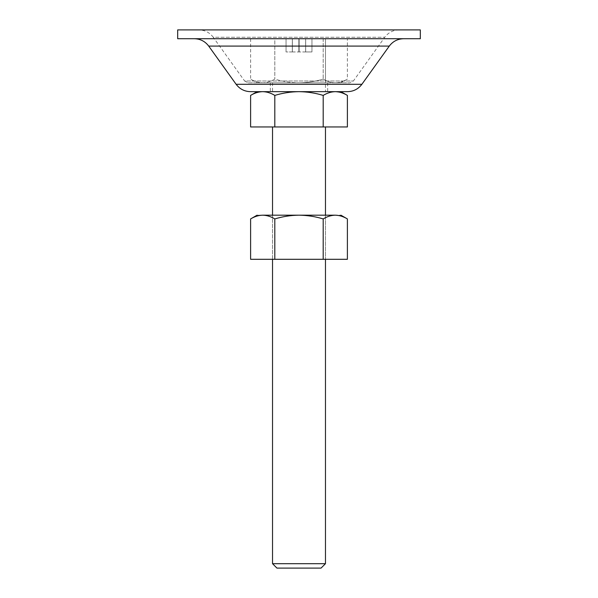 <?xml version="1.0" encoding="UTF-8"?>
<svg xmlns="http://www.w3.org/2000/svg" width="598" height="598" viewBox="0 0 598 598"><rect width="100%" height="100%" fill="white"/><g stroke="black" fill="none" stroke-linecap="round" stroke-linejoin="round"><path stroke-width="0.45" stroke-dasharray="2.99 2.24" d="M325.469 91.658L272.531 91.658L325.469 91.658L325.469 38.721L272.531 38.721L325.469 38.721L272.531 38.721L325.469 38.721L325.469 82.838L272.531 82.838L325.469 82.838M335.291 82.838L299 82.838C307.193 82.748 315.258 81.5 323.197 79.093C327.143 81.492 331.18 82.741 335.291 82.838C331.172 82.741 327.136 81.492 323.197 79.093C315.258 81.5 307.193 82.748 299 82.838L262.709 82.838C266.828 82.741 270.864 81.492 274.803 79.093C282.637 81.478 290.703 82.726 299 82.838C290.703 82.726 282.637 81.478 274.803 79.093C270.857 81.492 266.82 82.741 262.709 82.838C258.583 82.741 254.546 81.492 250.607 79.093C254.561 81.492 258.59 82.741 262.709 82.838C255.294 82.838 255.294 82.838 262.709 82.838C255.294 82.838 255.294 82.838 262.709 82.838L335.291 82.838C342.706 82.838 342.706 82.838 335.291 82.838C342.706 82.838 342.706 82.838 335.291 82.838C339.417 82.741 343.454 81.492 347.393 79.093C343.439 81.492 339.41 82.741 335.291 82.838M274.803 38.721L323.197 38.721L274.803 38.721L274.803 79.093L274.803 38.721M347.393 38.721L323.197 38.721L347.393 38.721L347.393 79.093L340.912 82.838M250.607 38.721L250.607 79.093L257.088 82.838M323.197 38.721L323.197 79.093L323.197 38.721M299 215.183L262.709 215.183C266.828 215.28 270.864 216.528 274.803 218.928C282.742 216.521 290.807 215.273 299 215.183C307.297 215.287 315.363 216.536 323.197 218.928C327.143 216.528 331.18 215.28 335.291 215.183C342.706 215.183 342.706 215.183 335.291 215.183L272.531 215.183L272.531 259.3L325.469 259.3L272.531 259.3L272.531 215.183L301.078 215.183M335.291 215.183L341.413 216.192M341.578 216.244L347.393 218.928M262.709 215.183C255.294 215.183 255.294 215.183 262.709 215.183C258.59 215.28 254.561 216.528 250.607 218.928M250.607 259.3L347.393 259.3M323.197 259.3L323.197 218.928M274.803 259.3L274.803 218.928M327.674 91.658L270.326 91.658L327.674 91.658L327.674 82.838L270.326 82.838L327.674 82.838M420.319 38.721L177.681 38.721M420.319 29.9L177.681 29.9M248.207 82.838L349.793 82.838L248.207 82.838L244.627 80.999L353.373 80.999L244.627 80.999L213.232 37.255L384.768 37.255L213.232 37.255C209.636 32.509 204.86 30.057 198.895 29.9L399.105 29.9L198.895 29.9M194.372 38.721L403.628 38.721L194.372 38.721M347.528 91.658L250.472 91.658M325.469 563.69L272.531 563.69M299.194 568.1L320.259 568.1M299.232 126.955L272.531 126.955L299.232 126.955M292.31 51.959L286.038 51.959L292.31 51.959L292.347 38.721L286.038 38.721L292.31 38.721L292.31 51.959M292.37 51.959L298.865 51.959L292.37 51.959L292.37 38.721L286.038 38.721L298.865 38.721L292.37 38.721L292.37 51.959M299 51.959L298.865 38.721L299 51.959M305.63 51.959L299.135 51.959L311.962 51.959L305.63 51.959L305.63 38.721L299.135 38.721L311.962 38.721L305.63 38.721L305.63 51.959M305.69 51.959L311.962 51.959L305.653 51.959L305.69 38.721L311.962 38.721L305.653 38.721L305.69 51.959M292.347 51.959L292.347 38.721M286.038 51.959L286.038 38.721L286.038 51.959M298.865 51.959L298.865 38.721L298.865 51.959M299.135 51.959L299.135 38.721L299.135 51.959M311.962 51.959L311.962 38.721L311.962 51.959M305.653 51.959L305.653 38.721M250.607 95.403C254.561 93.004 258.59 91.756 262.709 91.658L299 91.658L262.709 91.658C255.294 91.658 255.294 91.658 262.709 91.658C255.294 91.658 255.294 91.658 262.709 91.658C266.828 91.763 270.864 93.011 274.803 95.403C282.742 93.004 290.807 91.756 299 91.658L335.291 91.658L299 91.658C307.297 91.771 315.363 93.019 323.197 95.403C327.143 93.004 331.18 91.756 335.291 91.658C342.706 91.658 342.706 91.658 335.291 91.658C342.706 91.658 342.706 91.658 335.291 91.658L341.413 92.668M341.578 92.727L347.393 95.403M347.393 126.955L250.607 126.955M274.803 126.955L274.803 95.403M323.197 126.955L323.197 95.403M389.291 46.083L208.709 46.083M361.865 84.303L236.135 84.303M272.531 82.838L272.531 91.658M325.469 215.183L325.469 259.3L325.469 215.183M270.326 82.838L270.326 91.658M399.105 29.9C393.14 30.057 388.364 32.509 384.768 37.255L353.373 80.999L349.793 82.838"/><path stroke-width="0.9" d="M301.078 215.183L299 215.183C290.807 215.273 282.742 216.521 274.803 218.928C270.857 216.528 266.82 215.28 262.709 215.183L335.291 215.183C331.172 215.28 327.136 216.528 323.197 218.928C315.363 216.536 307.297 215.287 299 215.183M335.291 215.183C342.706 215.183 342.706 215.183 335.291 215.183C339.41 215.28 343.439 216.528 347.393 218.928L340.912 215.183M262.709 215.183C255.294 215.183 255.294 215.183 262.709 215.183C258.583 215.28 254.546 216.528 250.607 218.928L250.607 259.3L274.803 259.3L274.803 218.928M347.393 218.928L347.393 259.3L274.803 259.3M323.197 259.3L323.197 218.928M284.678 29.9L420.319 29.9L420.319 38.721L177.681 38.721L177.681 29.9L284.678 29.9M250.472 91.658L347.528 91.658C353.478 91.509 358.262 89.057 361.865 84.303L236.135 84.303C239.738 89.057 244.522 91.509 250.472 91.658M276.941 568.1L299.194 568.1L276.941 568.1L272.531 563.69L325.469 563.69L321.059 568.1L299.194 568.1M320.259 568.1L321.059 568.1M274.803 95.403C270.857 93.004 266.82 91.756 262.709 91.658C258.583 91.763 254.546 93.011 250.607 95.403L250.607 126.955L347.393 126.955L347.393 95.403C343.439 93.004 339.41 91.756 335.291 91.658C331.172 91.763 327.136 93.011 323.197 95.403C315.363 93.019 307.297 91.771 299 91.658C290.807 91.756 282.742 93.004 274.803 95.403L274.803 126.955M323.197 126.955L323.197 95.403M236.135 84.303L208.709 46.083L389.291 46.083L361.865 84.303M257.088 215.183L250.607 218.928M208.709 46.083C205.107 41.329 200.33 38.877 194.372 38.721M389.291 46.083C392.893 41.329 397.67 38.877 403.628 38.721M272.531 563.69L272.531 259.3M272.531 215.183L272.531 126.955M325.469 563.69L325.469 259.3M325.469 215.183L325.469 126.955M347.393 95.403L340.912 91.658M257.088 91.658L250.607 95.403"/></g></svg>
